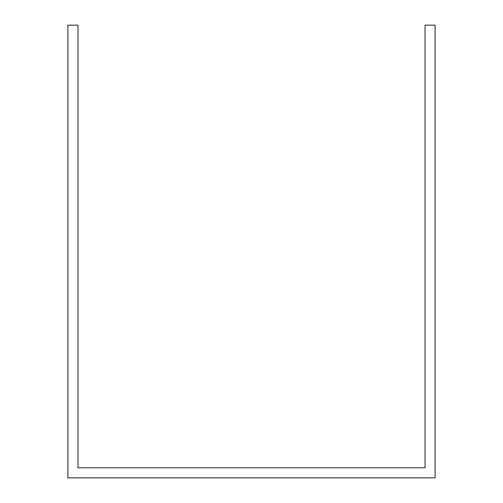 <?xml version="1.0" encoding="UTF-8"?>
<svg xmlns="http://www.w3.org/2000/svg" width="503" height="503" viewBox="0 0 503 503"><rect width="100%" height="100%" fill="white"/><g stroke="black" fill="none" stroke-linecap="round" stroke-linejoin="round"><path stroke-width="0.75" d="M425.035 25.15L425.035 467.79L77.965 467.79L77.965 25.15L67.905 25.15L67.905 477.85L435.095 477.85L435.095 25.15L425.035 25.15"/></g></svg>
